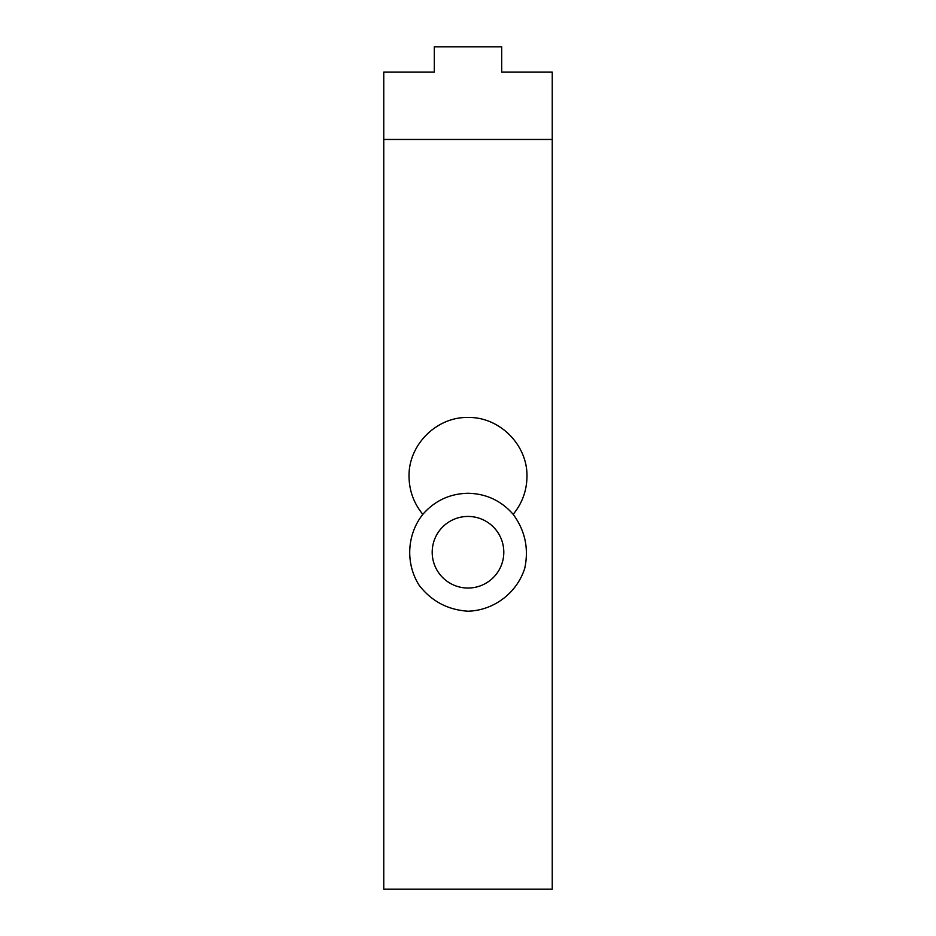 <?xml version="1.0" encoding="UTF-8"?>
<svg xmlns="http://www.w3.org/2000/svg" width="936" height="936" viewBox="0 0 936 936"><rect width="100%" height="100%" fill="white"/><g stroke="black" fill="none" stroke-linecap="round" stroke-linejoin="round"><path stroke-width="1.4" d="M468 588.042A35.802 35.802 0 0 0 503.802 552.24A35.802 35.802 0 0 0 468 516.438A35.802 35.802 0 0 0 432.198 552.24A35.802 35.802 0 0 0 468 588.042M422.826 514.332C434.795 500.678 449.853 493.658 468 493.272C486.147 493.658 501.205 500.678 513.174 514.332C525.084 530.56 528.945 548.519 524.768 568.21C517.046 592.909 493.869 610.459 468 611.208C447.911 609.898 431.671 601.322 419.281 585.456C405.323 563.659 406.774 534.631 422.826 514.332C413.806 503.311 409.196 490.675 409.032 476.424C408.377 444.904 436.48 416.801 468 417.456C499.52 416.801 527.623 444.904 526.968 476.424C526.804 490.675 522.194 503.311 513.174 514.332M552.24 139.464L383.76 139.464L383.76 889.2L552.24 889.2L552.24 72.072L501.696 72.072L501.696 46.8L434.304 46.8L434.304 72.072L432.198 72.072M503.802 72.072L501.696 72.072M383.76 139.464L383.76 72.072L434.304 72.072"/></g></svg>
